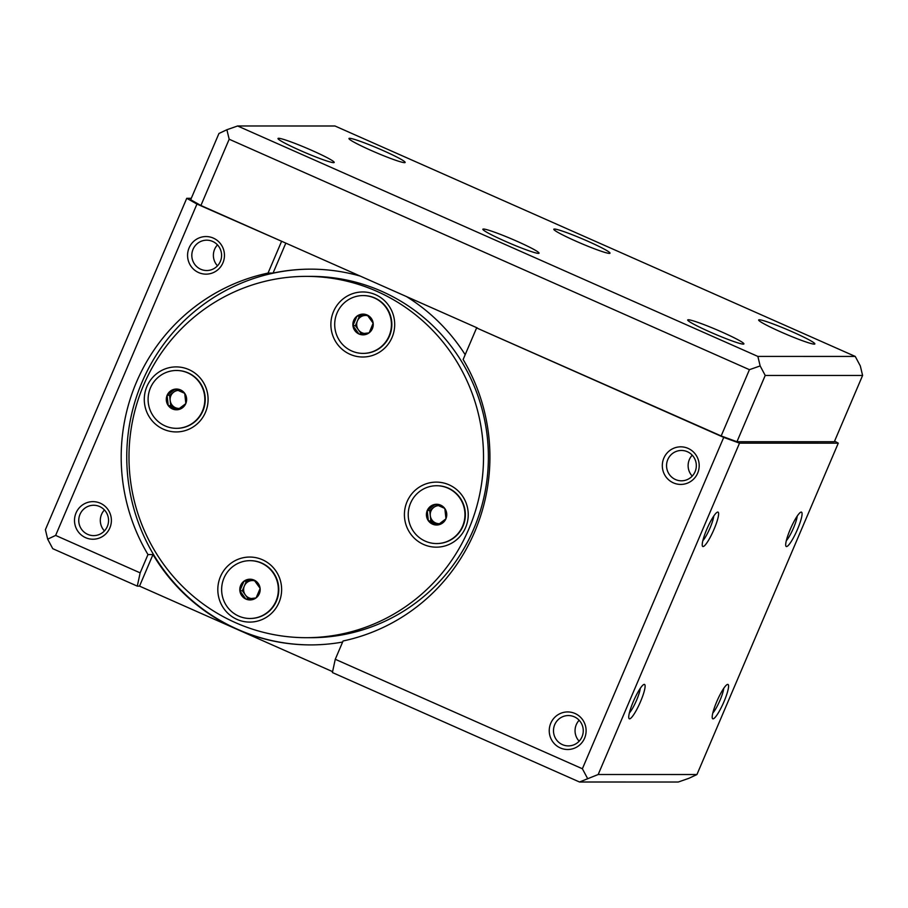 <?xml version="1.0" encoding="UTF-8"?>
<svg xmlns="http://www.w3.org/2000/svg" width="908" height="908" viewBox="0 0 908 908"><rect width="100%" height="100%" fill="white"/><g stroke="black" fill="none" stroke-linecap="round" stroke-linejoin="round"><path stroke-width="1.36" d="M696.947 774.524L598.179 774.513L739.509 443.149L723.721 437.395L476.598 327.936L463.137 359.5A187.877 184.369 -90 0 1 474.634 531.929A187.877 184.369 -90 0 1 343.076 640.98L335.268 659.287L332.396 672.544L579.508 782.004L678.287 782.015L689.002 778.27L696.947 774.524L838.277 443.172L834.6 441.095M200.906 205.503L190.68 199.749L218.953 133.476L226.887 129.731L229.179 139.23L200.906 205.503L282.195 241.517L196.957 204.062L55.626 535.425L140.161 572.869L137.29 586.125L139.526 586.125L332.589 671.648M137.29 586.125L52.755 548.682L47.681 539.17L45.4 529.659L186.742 198.307L196.957 204.062M239.871 590.643L244.025 581.177A10.374 10.181 90 0 1 253.956 580.019L254.149 580.11A10.374 10.181 90 0 1 260.097 588.293L260.119 588.498A10.374 10.181 90 0 1 256.135 597.85L255.965 597.975A10.374 10.181 90 0 1 246.034 599.121L245.841 599.042A10.374 10.181 90 0 1 239.894 590.858L239.871 590.643A10.374 10.181 90 0 1 243.855 581.302M248.236 598.883L242.334 590.756L239.826 590.756M242.334 590.756L246.409 581.188L243.912 581.188M276.009 601.096A28.908 28.364 -90 0 0 249.995 560.667A28.908 28.364 -90 0 0 221.631 589.564A28.908 28.364 -90 0 0 276.009 601.096M251.323 598.531A9.035 8.864 90 0 1 251.493 580.598L254.285 580.28M246.409 581.188L251.493 580.598A9.035 8.864 90 0 1 254.717 580.825M253.956 580.019L244.025 581.177M239.894 590.858L245.841 599.042M278.983 602.537A32.518 31.905 90 0 1 224.072 608.916A32.518 31.905 90 0 1 246.102 557.262A32.518 31.905 90 0 1 278.983 602.537M249.995 618.473L250.404 618.473A28.908 28.364 -90 0 0 276.429 601.096A28.908 28.364 -90 0 0 250.415 560.667L249.995 560.667M260.097 588.293L254.149 580.11M256.135 597.85L260.119 588.498M246.034 599.121L255.965 597.975M165.154 425.931A28.908 28.364 -90 0 0 204.833 399.418A28.908 28.364 -90 0 0 148.696 393.527A28.908 28.364 -90 0 0 165.154 425.931M176.458 428.326L176.878 428.326A28.908 28.364 -90 0 0 205.242 399.418A28.908 28.364 -90 0 0 176.89 370.509L176.47 370.509M163.463 429.234A32.518 31.905 90 0 1 157.209 373.279A32.518 31.905 90 0 1 207.887 395.729A32.518 31.905 90 0 1 163.463 429.234M185.834 403.458L185.754 403.651A10.374 10.181 90 0 1 177.718 409.712L177.514 409.735A10.374 10.181 90 0 1 168.343 405.672L168.23 405.501A10.374 10.181 90 0 1 167.095 395.377L167.174 395.184A10.374 10.181 90 0 1 175.21 389.123L184.71 393.334A10.374 10.181 90 0 1 185.834 403.458L184.71 393.334M598.179 774.513L579.508 782.004M706.799 529.307A18.784 3.314 113.9 0 0 702.383 545.969A18.784 3.314 113.9 0 0 713.45 530.658A18.784 3.314 113.9 0 0 717.354 512.169A18.784 3.314 113.9 0 0 706.799 529.307M702.849 540.669A15.175 2.679 113.9 0 0 709.613 528.955A15.175 2.679 113.9 0 0 713.745 516.073M550.77 723.233A18.784 18.432 -90 0 0 569.77 749.384A18.784 18.432 -90 0 0 582.493 719.545A18.784 18.432 -90 0 0 550.77 723.233M554.72 724.675A15.175 14.891 -90 0 0 568.374 745.899A15.175 14.891 -90 0 0 574.31 716.809A15.175 14.891 -90 0 0 554.72 724.675M739.509 443.149L838.277 443.172M716.764 701.623A18.784 3.314 113.9 0 0 712.36 718.285A18.784 3.314 113.9 0 0 723.415 702.974A18.784 3.314 113.9 0 0 727.331 684.484A18.784 3.314 113.9 0 0 716.764 701.623M633.307 701.612A18.784 3.314 113.9 0 0 628.892 718.273A18.784 3.314 113.9 0 0 639.947 702.962A18.784 3.314 113.9 0 0 643.863 684.473A18.784 3.314 113.9 0 0 633.307 701.612M790.266 529.319A18.784 3.314 113.9 0 0 785.851 545.98A18.784 3.314 113.9 0 0 796.918 530.658A18.784 3.314 113.9 0 0 800.822 512.18A18.784 3.314 113.9 0 0 790.266 529.319M335.268 659.287L582.38 768.758L723.721 437.395M582.38 768.758L587.453 778.258M663.839 458.143A18.784 18.432 -90 0 0 682.839 484.305A18.784 18.432 -90 0 0 695.573 454.454A18.784 18.432 -90 0 0 663.839 458.143M476.598 327.936L721.168 435.954L736.955 441.719L834.327 441.731L862.6 375.458L765.217 375.447L760.155 365.935L749.429 369.681L721.168 435.954M360.34 276.123A187.877 184.369 -90 0 0 310.593 269.154A187.877 184.369 -90 0 0 273.047 273.081L285.827 243.117M465.18 354.699A187.877 184.369 -90 0 0 406.409 296.53M273.047 273.081L268.042 273.081L281.503 241.517M140.161 572.869L147.981 554.561A187.877 184.369 -90 0 1 268.042 273.081M189.102 247.861A18.784 18.432 -90 0 0 208.102 274.023A18.784 18.432 -90 0 0 220.837 244.173A18.784 18.432 -90 0 0 189.102 247.861M76.034 512.952A18.784 18.432 -90 0 0 95.034 539.102A18.784 18.432 -90 0 0 107.768 509.263A18.784 18.432 -90 0 0 76.034 512.952M55.626 535.425L47.681 539.17M191.293 198.307L186.742 198.307M139.526 586.125L152.987 554.561L147.981 554.561M193.052 249.303A15.175 14.891 -90 0 0 206.706 270.527A15.175 14.891 -90 0 0 212.642 241.437A15.175 14.891 -90 0 0 193.052 249.303M152.987 554.561A187.877 184.369 -90 0 0 237.067 629.335A187.877 184.369 -90 0 0 310.536 644.907A187.877 184.369 -90 0 0 342.622 642.047M306.234 637.688L311.092 637.688A180.658 177.276 -90 0 0 488.391 457.053A180.658 177.276 -90 0 0 311.149 276.373L306.28 276.373A180.658 177.276 -90 0 0 132.693 420.245A180.658 177.276 -90 0 0 235.581 622.706A180.658 177.276 -90 0 0 306.234 637.688A180.658 177.276 -90 0 0 479.81 493.816A180.658 177.276 -90 0 0 376.922 291.354A180.658 177.276 -90 0 0 306.28 276.373M310.865 269.154A187.877 184.369 -90 0 0 126.757 457.008A187.877 184.369 -90 0 0 310.82 644.907M687.379 451.719A15.175 14.891 -90 0 0 667.789 459.584A15.175 14.891 -90 0 0 681.443 480.809A15.175 14.891 -90 0 0 687.379 451.719M692.225 476.098A15.175 14.891 90 0 1 692.225 455.169M786.317 540.68A15.175 2.679 113.9 0 0 793.081 528.967A15.175 2.679 113.9 0 0 797.213 516.084M629.357 712.973A15.175 2.679 113.9 0 0 636.122 701.26A15.175 2.679 113.9 0 0 640.254 688.378M712.825 712.984A15.175 2.679 113.9 0 0 719.579 701.271A15.175 2.679 113.9 0 0 723.721 688.389M79.983 514.393A15.175 14.891 -90 0 0 93.638 535.618A15.175 14.891 -90 0 0 99.574 506.516A15.175 14.891 -90 0 0 79.983 514.393M579.156 741.189A15.175 14.891 90 0 1 579.156 720.26M104.42 530.908A15.175 14.891 90 0 1 104.42 509.978M217.489 265.817A15.175 14.891 90 0 1 217.489 244.888M404.537 162.657A30.543 2.338 23.1 0 0 405.15 162.464A30.543 2.338 23.1 0 0 377.966 148.322A30.543 2.338 23.1 0 0 348.956 138.493A30.543 2.338 23.1 0 0 373.676 151.568A30.543 2.338 23.1 0 0 404.537 162.657M439.631 523.655A9.035 8.864 90 0 1 433.82 507.379A9.035 8.864 90 0 1 438.598 505.62M447.905 488.129A28.908 28.364 -90 0 0 408.225 514.632A28.908 28.364 -90 0 0 464.363 520.522A28.908 28.364 -90 0 0 447.905 488.129M428.372 520.851L428.349 520.727A10.374 10.181 90 0 1 427.225 510.602L427.305 510.409A10.374 10.181 90 0 1 435.341 504.349L435.545 504.326A10.374 10.181 90 0 1 444.716 508.389L444.829 508.559A10.374 10.181 90 0 1 445.964 518.672L445.885 518.877A10.374 10.181 90 0 1 437.849 524.926L437.645 524.96A10.374 10.181 90 0 1 428.474 520.897L430.869 520.851L429.711 510.489L427.203 510.478M436.589 543.54L437.009 543.54A28.908 28.364 -90 0 0 448.314 488.129A28.908 28.364 -90 0 0 437.02 485.735L436.6 485.735M437.645 524.96L428.474 520.897M427.225 510.602L428.349 520.727M449.04 484.815A32.518 31.905 90 0 1 455.305 540.782A32.518 31.905 90 0 1 404.616 518.32A32.518 31.905 90 0 1 449.04 484.815M333.52 311.523A32.518 31.905 90 0 1 388.431 305.145A32.518 31.905 90 0 1 366.401 356.799A32.518 31.905 90 0 1 333.52 311.523M363.064 353.394L363.484 353.394A28.908 28.364 -90 0 0 391.847 324.485A28.908 28.364 -90 0 0 363.484 295.577L363.064 295.577A28.908 28.364 -90 0 0 337.05 312.965A28.908 28.364 -90 0 0 363.064 353.394A28.908 28.364 -90 0 0 391.427 324.485A28.908 28.364 -90 0 0 363.064 295.577M438.712 524.325L430.869 520.851M282.195 241.517L477.29 327.936M435.341 504.349L427.305 510.409M429.711 510.489L437.043 504.962M444.716 508.389L435.545 504.326M445.964 518.672L444.829 508.559M437.849 524.926L445.885 518.877M364.392 333.44A9.035 8.864 90 0 1 364.562 315.507A9.035 8.864 90 0 1 367.785 315.746M369.204 332.759L369.034 332.884A10.374 10.181 90 0 1 359.103 334.042L358.91 333.951A10.374 10.181 90 0 1 352.962 325.768L352.94 325.552A10.374 10.181 90 0 1 356.923 316.211L357.094 316.086A10.374 10.181 90 0 1 367.025 314.928L367.218 315.019A10.374 10.181 90 0 1 373.165 323.203L369.204 332.759A10.374 10.181 90 0 0 373.188 323.418M361.305 333.792L355.403 325.666L359.477 316.098L367.354 315.19M359.103 334.042L369.034 332.884M373.165 323.203L367.218 315.019M367.025 314.928L357.094 316.086M359.477 316.098L356.98 316.098M356.923 316.211L352.94 325.552M355.403 325.666L352.894 325.666M352.962 325.768L358.91 333.951M179.512 408.43A9.035 8.864 90 0 1 173.7 392.154A9.035 8.864 90 0 1 178.467 390.395M178.581 409.099L170.738 405.626L169.58 395.264L176.912 389.736M175.414 389.101A10.374 10.181 90 0 1 184.585 393.164M175.21 389.123L167.174 395.184M169.58 395.264L167.083 395.264M167.095 395.377L168.23 405.501M170.738 405.626L168.241 405.626M168.343 405.672L177.514 409.735M177.718 409.712L185.754 403.651M855.245 356.435L334.984 125.996L237.612 125.985L757.874 356.424L855.245 356.435L860.319 365.947L862.6 375.458M226.887 129.731L237.612 125.985M743.3 344.121A30.543 2.338 23.1 0 0 743.902 343.928A30.543 2.338 23.1 0 0 716.73 329.786A30.543 2.338 23.1 0 0 687.708 319.968A30.543 2.338 23.1 0 0 712.428 333.043A30.543 2.338 23.1 0 0 743.3 344.121M609.393 253.389A30.543 2.338 23.1 0 0 609.994 253.207A30.543 2.338 23.1 0 0 582.822 239.054A30.543 2.338 23.1 0 0 553.801 229.236A30.543 2.338 23.1 0 0 578.532 242.311A30.543 2.338 23.1 0 0 609.393 253.389M538.444 253.377A30.543 2.338 23.1 0 0 539.046 253.196A30.543 2.338 23.1 0 0 511.874 239.054A30.543 2.338 23.1 0 0 482.863 229.225A30.543 2.338 23.1 0 0 507.583 242.3A30.543 2.338 23.1 0 0 538.444 253.377M333.588 162.646A30.543 2.338 23.1 0 0 334.201 162.453A30.543 2.338 23.1 0 0 307.029 148.31A30.543 2.338 23.1 0 0 278.007 138.493A30.543 2.338 23.1 0 0 302.727 151.568A30.543 2.338 23.1 0 0 333.588 162.646M814.238 344.132A30.543 2.338 23.1 0 0 814.851 343.939A30.543 2.338 23.1 0 0 787.679 329.797A30.543 2.338 23.1 0 0 758.657 319.979A30.543 2.338 23.1 0 0 783.377 333.054A30.543 2.338 23.1 0 0 814.238 344.132M229.179 139.23L749.429 369.681M760.155 365.935L757.874 356.424M736.955 441.719L765.217 375.447"/></g></svg>
